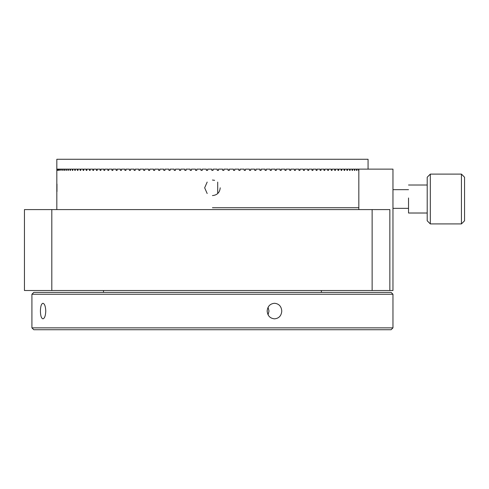 <?xml version="1.0" encoding="UTF-8"?>
<svg xmlns="http://www.w3.org/2000/svg" width="489" height="489" viewBox="0 0 489 489"><rect width="100%" height="100%" fill="white"/><g stroke="black" fill="none" stroke-linecap="round" stroke-linejoin="round"><path stroke-width="0.73" d="M392.967 327.868L391.096 329.733L33.79 329.733L31.919 327.868L392.967 327.868L392.967 294.25L391.096 292.385L33.79 292.385L31.919 294.25L392.967 294.25M42.928 303.278C41.351 303.724 40.514 306.316 40.41 311.059C40.514 315.802 41.351 318.394 42.928 318.84C44.615 318.394 45.556 315.802 45.764 311.059C45.556 306.316 44.615 303.724 42.928 303.278M274.525 303.278C270.05 303.724 267.599 306.316 267.159 311.059C267.599 315.802 270.05 318.394 274.525 318.84C278.956 318.394 281.377 315.802 281.774 311.059C281.377 306.316 278.956 303.724 274.525 303.278M56.822 170.374L56.822 169.133L56.895 170.374L56.938 169.133L57.158 170.374L57.244 169.133L57.61 169.133L57.61 170.374L57.739 169.133L58.246 169.133L58.246 170.374L58.423 169.133L59.077 169.133L59.077 170.374L59.291 169.133L60.092 169.133L60.092 170.374L60.349 169.133L61.29 169.133L61.29 170.374L61.596 169.133L62.678 169.133L62.678 170.374L63.02 170.374L63.02 169.133L64.242 169.133L64.242 170.374L64.627 170.374L64.627 169.133L65.991 169.133L65.991 170.374L66.418 170.374L66.418 169.133L67.922 169.133L67.922 170.374L68.387 170.374L68.387 169.133L70.019 169.133L70.019 170.374L70.526 170.374L70.526 169.133L72.299 169.133L72.299 170.374L72.843 170.374L72.843 169.133L74.744 169.133L74.744 170.374L75.33 170.374L75.33 169.133L77.36 169.133L77.36 170.374L77.983 170.374L77.983 169.133L80.135 169.133L80.135 170.374L80.795 170.374L80.795 169.133L83.075 169.133L83.075 170.374L83.772 170.374L83.772 169.133L86.174 169.133L86.174 170.374L86.908 170.374L86.908 169.133L89.426 169.133L89.426 170.374L90.196 170.374L90.196 169.133L92.831 169.133L92.831 170.374L93.631 170.374L93.631 169.133L96.376 169.133L96.376 170.374L97.207 170.374L97.207 169.133L100.068 169.133L100.068 170.374L100.93 170.374L100.93 169.133L103.888 169.133L103.888 170.374L104.787 170.374L104.787 169.133L107.849 169.133L107.849 170.374L108.772 170.374L108.772 169.133L111.932 169.133L111.932 170.374L112.886 170.374L112.886 169.133L116.144 169.133L116.144 170.374L117.122 170.374L117.122 169.133L120.465 169.133L120.465 170.374L121.474 170.374L121.474 169.133L124.903 169.133L124.903 170.374L125.936 170.374L125.936 169.133L129.444 169.133L129.444 170.374L130.502 170.374L130.502 169.133L134.09 169.133L134.09 170.374L135.172 170.374L135.172 169.133L138.833 169.133L138.833 170.374L139.933 170.374L139.933 169.133L143.662 169.133L143.662 170.374L144.781 170.374L144.781 169.133L148.577 169.133L148.577 170.374L149.713 170.374L149.713 169.133L153.57 169.133L153.57 170.374L154.72 170.374L154.72 169.133L158.632 169.133L158.632 170.374L159.799 170.374L159.799 169.133L163.76 169.133L163.76 170.374L164.946 170.374L164.946 169.133L168.949 169.133L168.949 170.374L170.148 170.374L170.148 169.133L174.188 169.133L174.188 170.374L175.398 170.374L175.398 169.133L179.475 169.133L179.475 170.374L180.698 170.374L180.698 169.133L184.805 169.133L184.805 170.374L186.034 170.374L186.034 169.133L190.166 169.133L190.166 170.374L191.401 170.374L191.401 169.133L195.557 169.133L195.557 170.374L196.792 170.374L196.792 169.133L200.967 169.133L200.967 170.374L202.208 170.374L202.208 169.133L206.389 169.133L206.389 170.374L207.636 170.374L207.636 169.133L211.816 169.133L211.816 170.374L213.063 170.374L213.063 169.133L217.25 169.133L217.25 170.374L218.497 170.374L218.497 169.133L222.678 169.133L222.678 170.374L223.919 170.374L223.919 169.133L228.088 169.133L228.088 170.374L229.329 170.374L229.329 169.133L233.485 169.133L233.485 170.374L234.714 170.374L234.714 169.133L238.852 169.133L238.852 170.374L240.081 170.374L240.081 169.133L244.188 169.133L244.188 170.374L245.405 170.374L245.405 169.133L249.488 169.133L249.488 170.374L250.692 170.374L250.692 169.133L254.738 169.133L254.738 170.374L255.936 170.374L255.936 169.133L259.94 169.133L259.94 170.374L261.126 170.374L261.126 169.133L265.081 169.133L265.081 170.374L266.254 170.374L266.254 169.133L270.16 169.133L270.16 170.374L271.316 170.374L271.316 169.133L275.173 169.133L275.173 170.374L276.309 170.374L276.309 169.133L280.099 169.133L280.099 170.374L281.224 170.374L281.224 169.133L284.953 169.133L284.953 170.374L286.053 170.374L286.053 169.133L289.714 169.133L289.714 170.374L290.79 170.374L290.79 169.133L294.378 169.133L294.378 170.374L295.435 170.374L295.435 169.133L298.95 169.133L298.95 170.374L299.977 170.374L299.977 169.133L303.412 169.133L303.412 170.374L304.415 170.374L304.415 169.133L307.758 169.133L307.758 170.374L308.742 170.374L308.742 169.133L311.994 169.133L311.994 170.374L312.948 170.374L312.948 169.133L316.108 169.133L316.108 170.374L317.037 170.374L317.037 169.133L320.099 169.133L320.099 170.374L320.992 170.374L320.992 169.133L323.956 169.133L323.956 170.374L324.818 170.374L324.818 169.133L327.673 169.133L327.673 170.374L328.51 170.374L328.51 169.133L331.255 169.133L331.255 170.374L332.055 170.374L332.055 169.133L334.69 169.133L334.69 170.374L335.454 170.374L335.454 169.133L337.978 169.133L337.978 170.374L338.706 170.374L338.706 169.133L341.108 169.133L341.108 170.374L341.805 170.374L341.805 169.133L344.085 169.133L344.085 170.374L344.745 170.374L344.745 169.133L346.903 169.133L346.903 170.374L347.526 170.374L347.526 169.133L349.556 169.133L349.556 170.374L350.142 170.374L350.142 169.133L352.037 169.133L352.037 170.374L352.587 170.374L352.587 169.133L354.354 169.133L354.354 170.374L354.861 170.374L354.861 169.133L356.499 169.133L356.499 170.374L356.964 170.374L356.964 169.133L358.468 169.133L358.468 170.374L358.889 170.374M268.082 307.306L268.987 311.059L268.082 314.812M267.171 311.481L267.171 310.637M427.203 200.612L427.203 220.796L430.314 223.913L430.314 174.108L427.203 177.226L427.203 200.612M430.314 223.913L461.439 223.913L461.439 174.108L430.314 174.108M461.439 223.913L464.55 220.796L464.55 177.226L461.439 174.108M408.529 197.984L408.529 213.015L427.203 213.015M212.44 195.588C217.183 195.142 219.775 192.55 220.221 187.807M56.968 191.59L56.968 184.023M207.177 182.079L204.659 187.807L207.177 193.534M217.709 193.534L217.709 182.079M212.44 180.025L214.622 180.337M358.828 207.727L212.44 207.727M358.828 209.592L358.828 169.133L392.967 169.133L392.967 290.515L24.45 290.515L24.45 209.592L389.855 209.592L389.855 290.515M56.822 209.592L56.822 159.267L368.064 159.267L368.064 169.133M51.81 290.515L51.81 209.592M372.135 290.515L372.135 209.592M31.919 294.25L31.919 327.868M321.377 290.515L321.377 292.385M103.509 290.515L103.509 292.385M408.529 189.671L392.967 189.671M392.967 208.351L408.529 208.351M427.203 185.007L408.529 185.007"/></g></svg>
